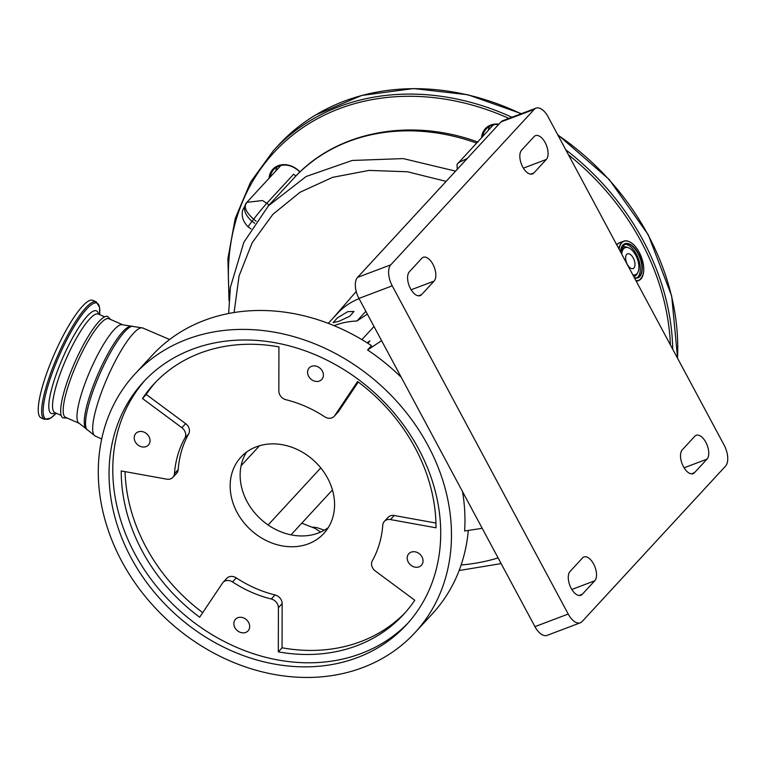 <?xml version="1.0" encoding="UTF-8"?>
<svg xmlns="http://www.w3.org/2000/svg" width="766" height="766" viewBox="0 0 766 766"><rect width="100%" height="100%" fill="white"/><g stroke="black" fill="none" stroke-linecap="round" stroke-linejoin="round"><path stroke-width="1.15" d="M41.077 417.872A64.22 13.577 -66.2 0 1 42.8 385.288A64.22 13.577 -66.2 0 1 68.729 325.674A64.22 13.577 -66.2 0 1 92.849 300.329L96.238 301.823A64.22 13.577 -66.2 0 0 72.119 327.168A64.22 13.577 -66.2 0 0 46.19 386.782A64.22 13.577 -66.2 0 0 44.466 419.366L41.077 417.872M482.752 136.367A19.064 15.856 42.7 0 1 486.238 128.918A19.064 15.856 42.7 0 1 489.158 126.543A19.064 15.856 42.7 0 1 498.599 124.513M481.546 137.669A19.887 16.546 42.7 0 1 488.363 126.218A19.887 16.546 42.7 0 1 498.915 124.169M270.254 176.975A19.064 15.856 42.7 0 1 273.74 169.535A19.064 15.856 42.7 0 1 276.66 167.16A19.064 15.856 42.7 0 1 299.812 172.12M269.048 178.277A19.887 16.546 42.7 0 1 275.865 166.825A19.887 16.546 42.7 0 1 299.975 171.957M275.865 170.895A19.064 15.856 42.7 0 1 277.024 166.94M488.363 130.277A19.064 15.856 42.7 0 1 489.531 126.333M110.735 319.527L107.364 316.32A55.487 11.729 113.8 0 0 64.612 389.884A55.487 11.729 113.8 0 0 62.668 417.786L67.312 418.112M79.348 423.416A53.859 11.385 113.8 0 1 80.794 396.079A53.859 11.385 113.8 0 1 102.539 346.079A53.859 11.385 113.8 0 1 122.771 324.822L108.983 318.752A53.859 11.385 113.8 0 0 88.751 340.008A53.859 11.385 113.8 0 0 67.006 390.009A53.859 11.385 113.8 0 0 65.56 417.336L79.348 423.416L95.252 436.065L101.715 438.985M332.741 318.532L356.219 291.463M446.138 181.37L407.388 171.766L369.049 170.406L332.635 177.339L300.138 192.189L272.897 214.317L252.177 242.736L239.078 275.913L234.09 312.528M320.648 532.083L313.103 527.104L317.076 527.678L324.324 530.216M338.802 321.337L349.689 316.281L353.978 311.446L347.716 311.685L337.433 317.852L333.114 322.63L338.802 321.337M334.129 325.694A82.862 68.94 42.7 0 1 335.154 325.291A82.862 68.94 42.7 0 1 356.889 321.031L365.851 311.312M328.279 323.367L337.452 313.418A82.862 68.94 42.7 0 1 359.072 298.663M536.028 108.14A16.574 8.493 69.3 0 1 548.13 116.882L724.119 445.094A16.574 8.493 69.3 0 1 725.536 466.13L582.103 621.561A16.574 8.493 69.3 0 1 580.322 622.796A16.574 8.493 69.3 0 1 568.219 614.054L392.23 285.833L358.948 298.424A16.574 8.493 -110.7 0 1 357.53 277.397L500.954 121.957A16.574 8.493 -110.7 0 1 502.745 120.731L536.028 108.14A16.574 8.493 69.3 0 0 534.237 109.366L500.954 121.957M580.322 622.796L547.039 635.387A16.574 8.493 -110.7 0 1 534.936 626.645L358.948 298.424M357.53 277.397L390.813 264.806A16.574 8.493 69.3 0 0 392.23 285.833M390.813 264.806L534.237 109.366M682.286 449.824L694.752 436.304A13.261 6.789 -110.7 0 1 696.179 435.318A13.261 6.789 -110.7 0 1 705.859 442.317A13.261 6.789 -110.7 0 1 706.999 459.14L694.523 472.66A13.261 6.789 -110.7 0 1 693.096 473.637A13.261 6.789 -110.7 0 1 682.688 465.173A13.261 6.789 -110.7 0 1 682.286 449.824M570.038 571.474L582.505 557.954A13.261 6.789 -110.7 0 1 583.941 556.968A13.261 6.789 -110.7 0 1 593.612 563.967A13.261 6.789 -110.7 0 1 594.751 580.791L582.275 594.301A13.261 6.789 -110.7 0 1 580.848 595.287A13.261 6.789 -110.7 0 1 570.44 586.823A13.261 6.789 -110.7 0 1 570.038 571.474M434.063 281.112L421.597 294.623A13.261 6.789 -110.7 0 1 420.161 295.609A13.261 6.789 -110.7 0 1 409.753 287.145A13.261 6.789 -110.7 0 1 409.35 271.796L421.817 258.276A13.261 6.789 -110.7 0 1 423.253 257.29A13.261 6.789 -110.7 0 1 432.934 264.289A13.261 6.789 -110.7 0 1 434.063 281.112L411.15 289.778M546.311 159.462L533.835 172.982A13.261 6.789 -110.7 0 1 532.408 173.968A13.261 6.789 -110.7 0 1 522 165.504A13.261 6.789 -110.7 0 1 521.598 150.146L534.065 136.635A13.261 6.789 -110.7 0 1 535.501 135.649A13.261 6.789 -110.7 0 1 545.181 142.639A13.261 6.789 -110.7 0 1 546.311 159.462L523.398 168.137M381.612 340.688L367.565 349.966A190.59 158.562 42.7 0 1 401.279 377.37M462.54 491.628A190.59 158.562 42.7 0 1 464.627 531.001L482.207 528.31M468.294 530.436A190.59 158.562 42.7 0 1 432.417 613.748L414.961 632.678A190.59 158.562 42.7 0 1 362.873 667.531A190.59 158.562 42.7 0 1 141.988 592.377A190.59 158.562 42.7 0 1 134.806 374.172A190.59 158.562 42.7 0 1 186.894 339.319A190.59 158.562 42.7 0 1 407.78 414.473A190.59 158.562 42.7 0 1 414.961 632.678M367.565 349.966L371.52 345.677A190.59 158.562 42.7 0 0 204.35 320.399A190.59 158.562 42.7 0 0 152.271 355.252L134.806 374.172M192.247 349.306A178.995 148.91 -137.3 0 0 143.338 382.043A178.995 148.91 -137.3 0 0 150.079 586.957A178.995 148.91 -137.3 0 0 357.521 657.544A178.995 148.91 -137.3 0 0 406.43 624.807A178.995 148.91 -137.3 0 0 399.689 419.892A178.995 148.91 -137.3 0 0 192.247 349.306M145.234 380.032A178.995 148.91 -137.3 0 0 154.837 584.199A178.995 148.91 -137.3 0 0 361.265 653.484A178.995 148.91 -137.3 0 0 408.278 622.758M319.432 381.028A8.541 7.105 -137.3 0 0 321.768 379.467A8.541 7.105 -137.3 0 0 321.442 369.681A8.541 7.105 -137.3 0 0 311.542 366.32A8.541 7.105 -137.3 0 0 309.205 367.881A8.541 7.105 -137.3 0 0 309.531 377.657A8.541 7.105 -137.3 0 0 319.432 381.028M419.069 566.85A8.541 7.105 -137.3 0 0 421.396 565.289A8.541 7.105 -137.3 0 0 421.08 555.503A8.541 7.105 -137.3 0 0 411.179 552.133A8.541 7.105 -137.3 0 0 408.843 553.694A8.541 7.105 -137.3 0 0 409.168 563.479A8.541 7.105 -137.3 0 0 419.069 566.85M245.714 632.429A8.541 7.105 -137.3 0 0 248.04 630.858A8.541 7.105 -137.3 0 0 247.724 621.082A8.541 7.105 -137.3 0 0 237.824 617.712A8.541 7.105 -137.3 0 0 235.488 619.273A8.541 7.105 -137.3 0 0 235.804 629.058A8.541 7.105 -137.3 0 0 245.714 632.429M146.076 446.607A8.541 7.105 -137.3 0 0 148.412 445.046A8.541 7.105 -137.3 0 0 148.087 435.26A8.541 7.105 -137.3 0 0 138.186 431.89A8.541 7.105 -137.3 0 0 135.85 433.46A8.541 7.105 -137.3 0 0 136.176 443.236A8.541 7.105 -137.3 0 0 146.076 446.607M121.229 470.937A169.88 141.327 -137.3 0 0 199.658 617.214L222.523 583.098A8.282 6.894 42.7 0 1 223.069 582.399A8.282 6.894 42.7 0 1 225.338 580.887A8.282 6.894 42.7 0 1 232.548 581.949A112.698 93.758 -137.3 0 0 271.269 599.002A8.282 6.894 42.7 0 1 278.403 607.716L278.317 651.856A169.88 141.327 -137.3 0 0 403.471 614.571A169.88 141.327 -137.3 0 0 414.779 600.238L375.369 571.034A8.282 6.894 42.7 0 1 372.324 560.769A112.698 93.758 -137.3 0 0 382.78 525.112A8.282 6.894 42.7 0 1 384.35 521.387A8.282 6.894 42.7 0 1 386.619 519.875A8.282 6.894 42.7 0 1 390.459 519.568L436.017 527.803A169.88 141.327 -137.3 0 0 357.588 381.535L334.732 415.641A8.282 6.894 42.7 0 1 334.177 416.34A8.282 6.894 42.7 0 1 324.698 416.79A112.698 93.758 -137.3 0 0 285.977 399.737A8.282 6.894 42.7 0 1 278.843 391.024L278.929 346.883A169.88 141.327 -137.3 0 0 200.194 353.097A169.88 141.327 -137.3 0 0 153.774 384.168A169.88 141.327 -137.3 0 0 142.476 398.512L181.887 427.706A8.282 6.894 42.7 0 1 184.922 437.97A112.698 93.758 -137.3 0 0 174.466 473.627A8.282 6.894 42.7 0 1 172.896 477.352A8.282 6.894 42.7 0 1 166.796 479.171L121.229 470.937M223.069 582.399L226.813 578.34A8.282 6.894 42.7 0 1 229.082 576.827A8.282 6.894 42.7 0 1 236.292 577.89A112.698 93.758 -137.3 0 0 275.013 594.943A8.282 6.894 42.7 0 1 282.147 603.656L282.06 647.797L278.317 651.856M384.35 521.387L388.094 517.337A8.282 6.894 42.7 0 1 390.354 515.815A8.282 6.894 42.7 0 1 394.203 515.518L435.95 523.054M155.67 382.167A169.88 141.327 -137.3 0 0 146.21 394.452L142.476 398.512M146.21 394.452L185.631 423.646A8.282 6.894 42.7 0 1 188.666 433.91A112.698 93.758 -137.3 0 0 178.21 469.568A8.282 6.894 42.7 0 1 176.64 473.292L172.896 477.352M358.268 382.043L338.476 411.591A8.282 6.894 42.7 0 1 337.921 412.29L334.177 416.34M282.06 647.797A169.88 141.327 -137.3 0 0 405.319 612.522M125.04 471.626A169.88 141.327 -137.3 0 0 202.722 612.647M256.351 446.798A56.349 46.879 42.7 0 1 321.653 469.022A56.349 46.879 42.7 0 1 323.779 533.529A56.349 46.879 42.7 0 1 308.382 543.831A56.349 46.879 42.7 0 1 243.081 521.617A56.349 46.879 42.7 0 1 240.955 457.101A56.349 46.879 42.7 0 1 256.351 446.798M246.46 452.17A56.349 46.879 -137.3 0 0 255.882 514.197A56.349 46.879 -137.3 0 0 318.359 533.021A56.349 46.879 -137.3 0 0 328.26 527.65M361.897 339.625L374 326.507M367.086 342.804L369.949 340.908L367.785 343.254M367.354 314.108L356.889 321.031M332.444 489.962L291.023 534.85M320.772 467.902L268.1 524.988M259.55 445.726L241.089 465.738M269.058 205.068L266.827 203.258A14.918 0.632 129 0 0 253.661 219.21C246.25 212.555 243.76 207.193 246.192 203.114L246.834 202.358L262.47 200.539L266.827 203.258L293.637 174.198L295.896 176.027M245.934 203.421L246.192 203.114C242.755 208.486 244.66 214.557 251.899 221.336L248.06 226.784C243.071 221.709 241.28 216.156 242.678 210.143L246.834 202.358L280.241 166.155A16.574 13.788 42.7 0 1 280.95 165.446M248.06 226.784L251.037 228.938M251.899 221.336L252.043 221.326A34.805 28.955 42.7 0 1 254.638 223.279M457.407 164.02L492.739 125.538A16.574 13.788 42.7 0 1 493.448 124.839M457.283 169.286L456.996 164.537L458.518 162.631L467.27 158.466M268.129 206.064L306.113 176.506L352.178 160.467L403.261 158.6L455.588 171.124M632.812 274.822A14.468 7.411 69.3 0 0 637.848 272.39A14.468 7.411 69.3 0 0 635.751 255.298A14.468 7.411 69.3 0 0 628.551 247.811A14.468 7.411 69.3 0 0 621.724 254.14M633.262 257.989A7.871 4.031 69.3 0 0 627.517 253.833A7.871 4.031 69.3 0 0 627.344 264.404A7.871 4.031 69.3 0 0 633.089 268.56A7.871 4.031 69.3 0 0 633.262 257.989M44.466 419.366L50.776 418.073L56.215 413.219A63.348 13.395 -66.2 0 1 47.636 386.916A63.348 13.395 -66.2 0 1 80.88 316.243A63.348 13.395 -66.2 0 1 99.637 314.635L99.542 307.348L96.238 301.823M55.133 412.75A56.042 11.854 -66.2 0 1 52.758 384.992A56.042 11.854 -66.2 0 1 78.86 327.331A56.042 11.854 -66.2 0 1 98.555 314.156M61.203 415.421L54.922 412.654A53.859 11.385 -66.2 0 1 56.368 385.327A53.859 11.385 -66.2 0 1 78.113 335.326A53.859 11.385 -66.2 0 1 98.345 314.07L98.211 314.012M511.918 117.255A240.313 199.926 42.7 0 0 310.335 120.568A240.313 199.926 42.7 0 0 273.5 150.557L278.489 145.147A240.313 199.926 42.7 0 1 315.324 115.168A240.313 199.926 42.7 0 1 521.062 113.799M229.407 295.609A238.657 198.547 42.7 0 1 310.67 122.579A238.657 198.547 42.7 0 1 508.902 118.395M557.878 135.055A240.313 199.926 42.7 0 1 677.498 358.162M565.787 149.81A240.313 199.926 42.7 0 1 672.73 349.258M568.477 154.837A238.657 198.547 42.7 0 1 670.422 344.968M461.122 564.992A217.975 181.351 -137.3 0 0 498.092 557.935M122.771 324.822L142.849 328.02A59.039 12.486 113.8 0 0 120.674 351.364A59.039 12.486 113.8 0 0 96.861 406.124A59.039 12.486 113.8 0 0 95.252 436.065M132.633 326.192A56.904 12.036 113.8 0 0 89.574 401.69A56.904 12.036 113.8 0 0 87.008 429.764M130.613 326.297A55.995 11.835 113.8 0 0 88.243 400.589A55.995 11.835 113.8 0 0 85.725 428.204M534.936 626.645L568.219 614.054M706.999 459.14L684.076 467.806M594.751 580.791L571.829 589.456M533.835 172.982L530.685 174.169M421.597 294.623L418.437 295.82M582.275 594.301L579.125 595.498M694.523 472.66L691.372 473.848M236.292 577.89L232.548 581.949M394.203 515.518L390.459 519.568M178.21 469.568L174.466 473.627M188.666 433.91L184.922 437.97M185.631 423.646L181.887 427.706M338.476 411.591L334.732 415.641M282.147 603.656L278.403 607.716M275.013 594.943L271.269 599.002M256.074 221.163L253.661 219.21L252.043 221.326M476.557 143.079A202.195 168.214 -137.3 0 0 293.713 178.334C336.006 131.398 410.375 117.179 477.974 142.103M616.668 244.699L619.167 242.899A21.046 10.781 69.3 0 0 616.678 244.718M631.308 242.841A21.046 10.781 69.3 0 0 623.735 241.175A21.046 10.781 69.3 0 0 618.89 248.854M635.914 280.595A20.835 10.667 69.3 0 0 639.198 252.301A20.835 10.667 69.3 0 0 619.129 249.304M636.067 280.892A21.046 10.781 69.3 0 0 638.633 280.548A21.046 10.781 69.3 0 0 643.201 274.285M634.526 278.02A18.279 9.364 69.3 0 0 642.042 271.183A18.279 9.364 69.3 0 0 638.231 253.345A18.279 9.364 69.3 0 0 627.143 243.397A18.279 9.364 69.3 0 0 620.517 251.88M634.478 277.924A18.068 9.249 69.3 0 0 637.571 277.761A18.068 9.249 69.3 0 0 637.982 253.498A18.068 9.249 69.3 0 0 624.788 243.961A18.068 9.249 69.3 0 0 620.92 249.151M636.738 277.991A18.068 9.249 69.3 0 0 636.345 254.111A18.068 9.249 69.3 0 0 624.012 244.344M633.741 276.555A15.655 8.014 69.3 0 0 637.101 273.826L637.848 272.39M628.551 247.811L627.038 247.226A15.655 8.014 69.3 0 0 620.948 249.276M104.626 316.837L98.345 314.07M278.489 145.147C289.309 133.437 301.622 123.412 315.429 115.082L361.715 95.453L413.554 88.55L467.854 94.754L521.387 113.674M273.5 150.557L250.587 182.069L235.2 218.54L227.914 258.573L229.005 300.665M557.6 134.538L609.162 179.445L648.256 234.779L671.705 296.069L677.604 358.344M314.96 528.368L301.785 523.188M142.849 328.02L169.612 339.52M268.617 205.537L243.875 242.267L230.413 287.269L228.632 313.495M459.14 570.517L501.127 563.594M293.713 178.334L268.885 205.24M619.167 242.899L623.735 241.175C629.03 239.882 634.191 243.578 639.208 252.263C645.46 266.281 645.269 275.703 638.633 280.548L636.345 281.409M620.556 251.966L624.788 243.961M634.459 277.886L637.571 277.761"/></g></svg>
